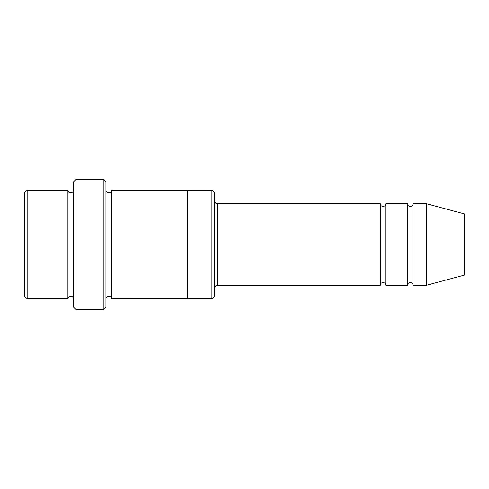 <?xml version="1.0" encoding="UTF-8"?>
<svg xmlns="http://www.w3.org/2000/svg" width="489" height="489" viewBox="0 0 489 489"><rect width="100%" height="100%" fill="white"/><g stroke="black" fill="none" stroke-linecap="round" stroke-linejoin="round"><path stroke-width="0.37" stroke-dasharray="2.44 1.83" d="M407.502 285.252L407.502 203.748M385.766 203.748L385.766 285.252M214.616 201.034L214.616 287.966L214.616 201.034M214.616 296.114L214.616 192.886M67.916 298.828L67.916 190.172M73.35 298.828L73.35 190.172L73.35 298.828M27.164 190.172L27.164 298.828M24.45 192.886L24.45 296.114M211.902 298.828L211.902 190.172M380.332 285.252L380.332 203.748M412.936 203.748L412.936 285.252M426.518 203.748L426.518 285.252M464.55 213.944L464.55 275.056M105.948 306.982L105.948 182.018M105.948 298.834L105.948 190.166L105.948 298.834M111.382 190.166L111.382 298.834M73.35 182.018L73.35 306.982M187.452 298.828L187.452 190.166M103.234 309.702L103.234 179.298M76.064 179.298L76.064 309.702M217.336 285.252L217.336 203.748"/><path stroke-width="0.73" d="M214.616 201.034C214.775 202.684 215.686 203.589 217.336 203.748L380.332 203.748L380.332 285.252C380.167 281.743 385.937 281.743 385.766 285.252L407.502 285.252C407.331 281.743 413.101 281.743 412.936 285.252L412.936 203.748L426.518 203.748L426.518 285.252L412.936 285.252M385.766 285.252L385.766 203.748L407.502 203.748L407.502 285.252M214.616 192.886L214.616 296.114L211.902 298.828L211.902 190.172L214.616 192.886M73.35 190.172C73.521 193.675 67.751 193.675 67.916 190.172L67.916 298.828C67.751 295.325 73.521 295.325 73.35 298.828M27.164 190.172L24.45 192.886L24.45 296.114L27.164 298.828L27.164 190.172L67.916 190.172M27.164 298.828L67.916 298.828M426.518 285.252L464.55 275.056L464.55 213.944L426.518 203.748M103.234 179.298L105.948 182.018L105.948 306.982L103.234 309.702L76.064 309.702L76.064 179.298L103.234 179.298L103.234 309.702M105.948 298.834C105.783 295.332 111.553 295.332 111.382 298.834L111.382 190.166C111.553 193.668 105.783 193.675 105.948 190.166M76.064 309.702L73.35 306.982L73.35 182.018L76.064 179.298M111.382 298.834L211.902 298.828M187.452 298.834L187.452 190.166L211.902 190.172M217.336 203.748L217.336 285.252L380.332 285.252M412.936 203.748C413.101 207.257 407.331 207.257 407.502 203.748M385.766 203.748C385.937 207.257 380.167 207.257 380.332 203.748M111.382 190.166L187.452 190.166M217.336 285.252C217.452 285.142 215.093 285.118 214.616 287.966"/></g></svg>
